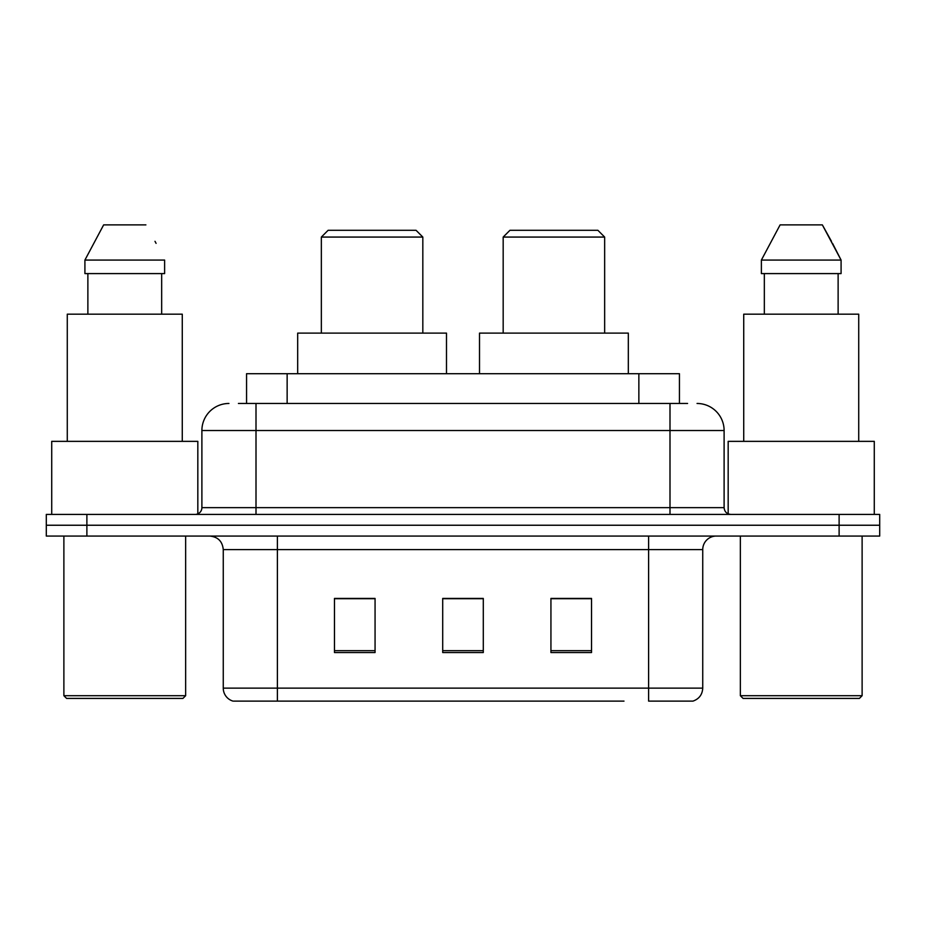 <?xml version="1.0" encoding="UTF-8"?>
<svg xmlns="http://www.w3.org/2000/svg" width="926" height="926" viewBox="0 0 926 926"><rect width="100%" height="100%" fill="white"/><g stroke="black" fill="none" stroke-linecap="round" stroke-linejoin="round"><path stroke-width="1.39" d="M238.422 403.47L256.004 403.47L238.422 403.47L246.559 403.47L246.559 373.71L679.441 373.71L679.441 403.47M228.942 403.47A27.062 27.062 0 0 0 201.891 430.532L201.891 507.645A6.76 6.76 0 0 1 195.12 514.416M697.058 403.47A27.062 27.062 0 0 1 724.109 430.532L256.004 430.532L256.004 403.47L687.578 403.47M724.109 430.532L724.109 507.645C724.514 511.754 726.771 514.011 730.88 514.416M86.882 514.416L46.3 514.416L46.3 525.239L86.882 525.239L46.3 525.239L46.3 536.061L86.882 536.061L86.882 525.239L839.118 525.239L86.882 525.239L86.882 514.416L839.118 514.416L839.118 525.239L879.7 525.239L839.118 525.239L839.118 536.061L86.882 536.061M839.118 536.061L879.7 536.061L879.7 514.416L839.118 514.416M302.003 701.109L233.676 701.109M702.741 688.122C702.359 694.604 699.118 698.933 692.995 701.109L648.617 701.109L648.617 688.122L702.741 688.122L702.741 549.593A13.531 13.531 0 0 1 716.273 536.061M233.005 701.109A13.531 13.531 0 0 1 223.259 688.122L223.259 549.593C222.46 541.374 217.946 536.86 209.727 536.061M591.529 652.541L591.529 598.428L550.935 598.428L550.935 652.541L591.529 652.541M375.065 652.541L375.065 598.428L334.471 598.428L334.471 652.541L375.065 652.541M483.291 652.541L483.291 598.428L442.709 598.428L442.709 652.541L483.291 652.541M623.997 701.109L277.383 701.109L277.383 688.122L648.617 688.122L648.617 549.593L223.259 549.593M483.291 598.705L442.709 598.705M375.065 598.705L334.471 598.705M591.529 598.705L550.935 598.705M182.943 698.412L66.591 698.412L63.882 695.704L185.651 695.704L182.943 698.412M63.882 536.061L63.882 695.704M185.651 536.061L185.651 695.704M197.828 513.849L197.828 441.355L51.717 441.355L51.717 514.416M182.272 441.355L182.272 314.18L67.274 314.18L67.274 441.355M161.668 273.587L161.668 314.18L161.668 273.587M84.914 260.067L103.643 224.891L84.914 260.067L84.914 273.587L164.62 273.587L164.62 260.067L84.914 260.067M156.077 243.353L155.001 241.316M87.877 273.587L87.877 314.18M145.891 224.891L103.643 224.891M321.345 237.068L422.823 237.068L416.052 230.296L328.117 230.296L321.345 237.068L321.345 333.117M422.823 237.068L422.823 333.117M446.494 373.71L446.494 333.117L297.674 333.117L297.674 373.71M503.177 237.068L604.655 237.068L597.883 230.296L509.948 230.296L503.177 237.068L503.177 333.117M604.655 237.068L604.655 333.117M628.326 373.71L628.326 333.117L479.506 333.117L479.506 373.71M859.409 698.412L743.057 698.412L740.349 695.704L862.118 695.704L859.409 698.412M740.349 536.061L740.349 695.704M862.118 536.061L862.118 695.704M874.283 514.416L874.283 441.355L728.172 441.355L728.172 513.849M858.726 441.355L858.726 314.18L743.728 314.18L743.728 441.355M832.532 243.353L841.086 260.067L761.38 260.067L780.109 224.891L761.38 260.067L761.38 273.587L841.086 273.587L841.086 260.067L841.086 273.587M841.086 260.067L822.357 224.891L831.467 241.316M764.332 273.587L764.332 314.18M838.123 314.18L838.123 273.587M822.357 224.891L780.109 224.891M287.141 403.47L287.141 373.71M638.859 403.47L638.859 373.71M256.004 514.416L256.004 430.532L201.891 430.532M201.891 507.645L724.109 507.645M669.996 403.47L669.996 514.416M648.617 536.061L648.617 549.593L702.741 549.593M223.259 688.122L277.383 688.122L277.383 536.061M483.291 650.665L442.709 650.665M375.065 650.665L334.471 650.665M591.529 650.665L550.935 650.665"/></g></svg>
